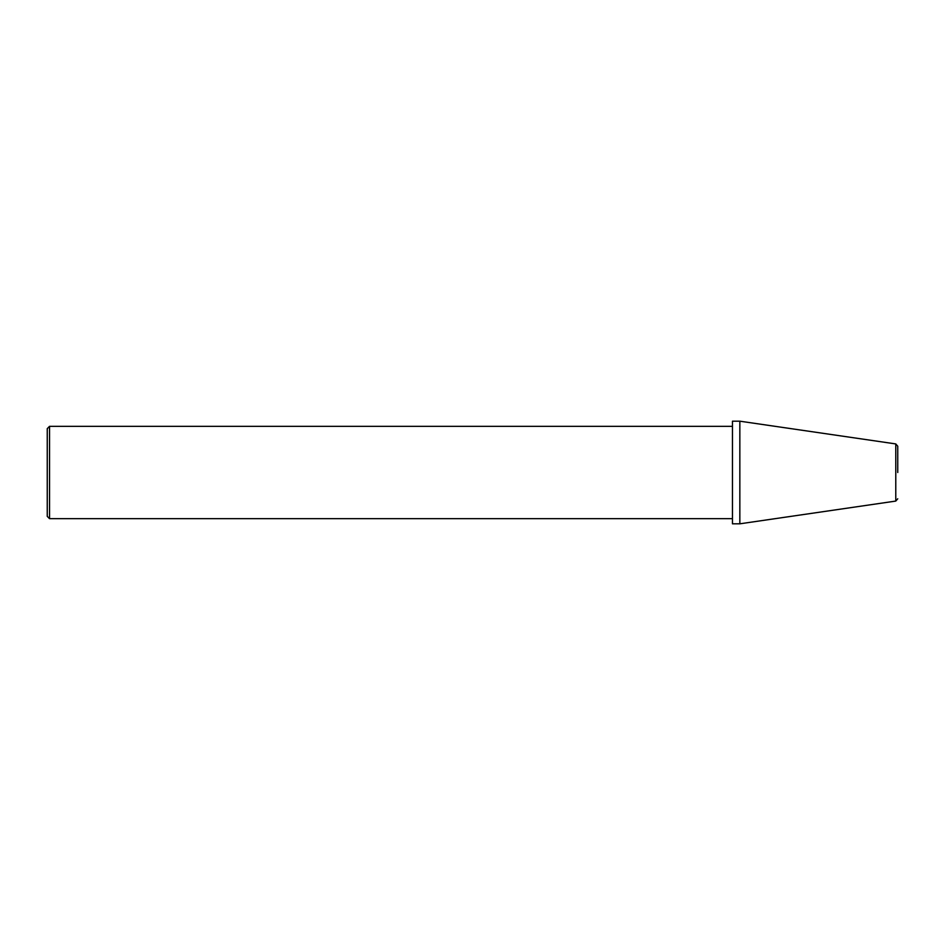 <?xml version="1.0" encoding="UTF-8"?>
<svg xmlns="http://www.w3.org/2000/svg" width="945" height="945" viewBox="0 0 945 945"><rect width="100%" height="100%" fill="white"/><g stroke="black" fill="none" stroke-linecap="round" stroke-linejoin="round"><path stroke-width="1.42" d="M897.75 472.5L897.75 446.217L897.75 472.5M49.553 518.675L47.25 516.36L47.25 428.64L49.553 426.325L49.553 518.675L732.458 518.675M732.458 523.813L732.458 421.186L739.841 421.186L739.841 523.813L732.458 523.813M739.841 523.813L895.777 501.074L895.777 443.926L897.75 446.217M49.553 426.325L732.458 426.325M895.777 443.926L739.841 421.186M895.777 501.074L897.75 498.783"/></g></svg>
